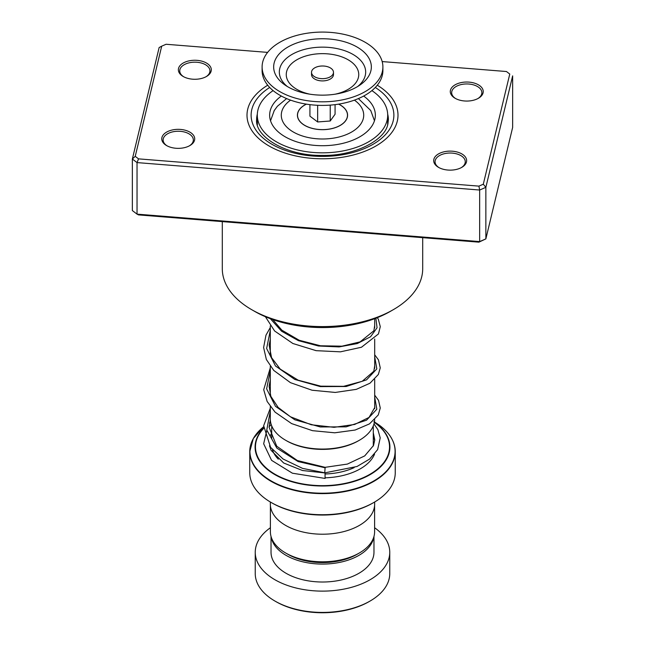 <?xml version="1.0" encoding="UTF-8"?>
<svg xmlns="http://www.w3.org/2000/svg" width="645" height="645" viewBox="0 0 645 645"><rect width="100%" height="100%" fill="white"/><g stroke="black" fill="none" stroke-linecap="round" stroke-linejoin="round"><path stroke-width="0.97" d="M374.608 505.487L374.608 531.714A52.108 30.081 180 0 1 359.346 552.991L357.056 554.313A48.867 28.211 180 0 1 287.944 554.313L285.654 552.991A52.108 30.081 180 0 1 270.392 531.714L270.392 505.487M359.346 552.991A52.108 30.081 180 0 1 285.654 552.991L287.944 554.313M359.41 440.237L358.443 440.793A50.826 29.348 180 0 1 286.557 440.793L285.59 440.237A52.197 30.138 0 0 0 359.41 440.237A52.197 30.138 0 0 0 374.681 419.71M373.947 502.423L372.971 502.979A71.377 41.207 180 0 1 272.029 502.979L271.061 502.423A72.748 42.006 0 0 0 373.947 502.423A72.748 42.006 0 0 0 395.248 472.721L395.248 451.613A72.748 42.006 180 0 1 350.34 490.418A72.748 42.006 180 0 1 271.061 481.315A72.748 42.006 180 0 1 249.752 451.613A72.748 42.006 180 0 1 253.017 439.164M374.664 502.004L374.664 504.1A52.164 30.113 180 0 1 342.463 531.923A52.164 30.113 180 0 1 285.614 525.393A52.164 30.113 180 0 1 270.336 504.1L270.336 502.004M272.029 502.979L271.053 502.423A72.748 42.006 0 0 0 271.061 502.423A72.748 42.006 0 0 1 249.752 472.721L249.752 451.613L253.316 438.535L263.62 426.78A72.587 41.909 0 0 0 271.174 480.928A72.587 41.909 0 0 0 373.528 481.106A72.587 41.909 0 0 0 374.423 422.007M270.303 406.608L270.303 418.928A52.197 30.138 0 0 0 285.59 440.237L286.557 440.793M370.061 601.051L369.093 601.608A65.887 38.039 180 0 1 275.907 601.608L274.939 601.051A67.257 38.829 0 0 0 370.061 601.051A67.257 38.829 0 0 0 389.757 573.59L389.757 552.297A67.257 38.829 0 0 0 374.608 527.739M271.255 537.164A51.471 29.718 0 0 0 286.106 555.377A51.471 29.718 0 0 0 339.931 562.327A51.471 29.718 0 0 0 373.745 537.164M271.029 536.39L271.029 552.297A51.471 29.718 0 0 0 286.106 573.308A51.471 29.718 0 0 0 342.197 579.75A51.471 29.718 0 0 0 373.971 552.297L373.971 536.39M270.392 527.739A67.257 38.829 0 0 0 255.243 552.297A67.257 38.829 0 0 0 274.939 579.75A67.257 38.829 0 0 0 348.236 588.167A67.257 38.829 0 0 0 389.757 552.297M255.243 552.297L255.243 573.59A67.257 38.829 0 0 0 274.939 601.051L275.907 601.608M211.149 71.071A16.472 9.514 180 0 1 206.481 76.489A16.472 9.514 180 0 1 183.188 76.489A16.472 9.514 180 0 1 178.52 68.459A16.472 9.514 180 0 1 197.104 60.348A16.472 9.514 180 0 1 211.149 71.071M205.981 76.771A15.101 8.716 0 0 0 209.794 72.087A15.101 8.716 0 0 0 209.939 70.886A15.101 8.716 0 0 0 195.878 62.194A15.101 8.716 0 0 0 179.882 69.692A15.101 8.716 0 0 0 179.737 70.886A15.101 8.716 0 0 0 183.696 76.771M483.081 92.856A16.472 9.514 180 0 1 478.413 98.274A16.472 9.514 180 0 1 455.112 98.274A16.472 9.514 180 0 1 450.444 90.244A16.472 9.514 180 0 1 469.028 82.125A16.472 9.514 180 0 1 483.081 92.856M477.905 98.556A15.101 8.716 0 0 0 481.718 93.864A15.101 8.716 0 0 0 481.863 92.67A15.101 8.716 0 0 0 467.802 83.971A15.101 8.716 0 0 0 451.806 91.469A15.101 8.716 0 0 0 451.661 92.67A15.101 8.716 0 0 0 455.62 98.556M466.48 161.935A16.472 9.514 180 0 1 461.812 167.353A16.472 9.514 180 0 1 438.519 167.353A16.472 9.514 180 0 1 433.851 159.315A16.472 9.514 180 0 1 452.427 151.204A16.472 9.514 180 0 1 466.48 161.935M461.304 167.627A15.101 8.716 0 0 0 465.118 162.943A15.101 8.716 0 0 0 465.263 161.75A15.101 8.716 0 0 0 451.202 153.05A15.101 8.716 0 0 0 435.206 160.549A15.101 8.716 0 0 0 435.061 161.75A15.101 8.716 0 0 0 439.019 167.627M194.556 140.15A16.472 9.514 180 0 1 189.888 145.568A16.472 9.514 180 0 1 166.587 145.568A16.472 9.514 180 0 1 161.919 137.538A16.472 9.514 180 0 1 180.503 129.427A16.472 9.514 180 0 1 194.556 140.15M189.38 145.851A15.101 8.716 0 0 0 193.194 141.166A15.101 8.716 0 0 0 193.339 139.965A15.101 8.716 0 0 0 179.278 131.266A15.101 8.716 0 0 0 163.282 138.764A15.101 8.716 0 0 0 163.137 139.965A15.101 8.716 0 0 0 167.095 145.851M222.299 221.614L222.299 268.739A100.201 57.848 0 0 0 251.647 309.648A100.201 57.848 0 0 0 393.353 309.648A100.201 57.848 0 0 0 421.749 276.689A100.201 57.848 0 0 0 422.701 268.739L422.701 237.666M397.28 121.187A75.497 43.586 180 0 1 317.3 158.678A75.497 43.586 180 0 1 247.003 115.197A75.497 43.586 180 0 1 247.72 109.207A75.497 43.586 180 0 1 267.707 85.213A75.497 43.586 180 0 0 247.72 109.207A75.497 43.586 180 0 0 247.003 115.197A75.497 43.586 180 0 0 317.3 158.678A75.497 43.586 180 0 0 397.28 121.187A75.497 43.586 180 0 0 397.997 115.197A75.497 43.586 180 0 1 397.28 121.187M135.232 156.34L132.354 159.017L132.354 210.568L137.038 214.14L479.662 241.585L485.862 238.884L478.913 242.165L138.546 214.906L137.038 214.14L137.038 162.588L132.354 159.017L159.138 47.545L161.702 46.174L135.232 156.34L138.546 158.863L478.913 186.131L483.299 184.22L509.768 74.054L506.454 71.522L382.171 61.573M483.299 184.22L485.862 187.324L485.862 238.884L512.646 127.42L512.646 75.86L485.862 187.324L479.662 190.033L137.038 162.588L138.546 158.863M478.913 242.165L479.662 241.585L479.662 190.033L478.913 186.131M506.454 71.522L509.768 74.054M267.619 52.39L166.088 44.263L161.702 46.174M377.293 85.213A75.497 43.586 180 0 1 397.997 115.197A75.497 43.586 180 0 0 377.293 85.213M393.353 309.648L390.443 311.325A96.089 55.478 180 0 1 254.557 311.325L251.647 309.648M257.371 124.928L257.299 115.197A65.201 37.644 0 0 0 264.208 132.064A65.201 37.644 0 0 0 337.512 151.825A65.201 37.644 0 0 0 387.701 115.197A65.201 37.644 0 0 0 380.792 98.33A65.201 37.644 0 0 0 371.883 90.614M273.932 111.077L274.609 109.964M387.701 115.197L387.669 124.783M281.341 96.057A52.85 30.509 0 0 0 269.65 115.197A52.85 30.509 0 0 0 275.254 128.863A52.85 30.509 0 0 0 334.666 144.891A52.85 30.509 0 0 0 375.35 115.197A52.85 30.509 0 0 0 369.746 101.523A52.85 30.509 0 0 0 363.659 96.057M273.117 90.614A65.201 37.644 0 0 0 257.299 115.197M324.798 472.325L325.112 467.327L297.353 460.53L276.745 446.235L269.102 427.24L270.328 419.935M269.481 445.792L271.077 450.299L283.655 462.989L302.489 470.511L324.927 472.938L325.016 473.438L325.104 478.429L292.378 473.196L271.569 460.337L263.66 443.776L266.828 430.368M270.303 408.221L263.668 425.716L270.578 447.332L283.082 459.014L302.553 468.383L324.919 472.825L357.016 466.496L369.545 459.111L377.639 449.597L380.219 437.858L377.897 429.675L373.979 423.918M318.299 78.19A10.981 6.337 0 0 0 333.481 72.329A10.981 6.337 0 0 0 326.701 66.475A10.981 6.337 0 0 0 311.519 72.329A10.981 6.337 0 0 0 318.299 78.19M311.519 72.329L311.519 74.57A10.981 6.337 0 0 0 318.299 80.431A10.981 6.337 0 0 0 333.481 74.57L333.481 72.329M262.104 66.951L262.104 70.539A60.396 34.87 0 0 0 299.409 102.757A60.396 34.87 0 0 0 382.896 70.539L382.896 66.951A60.396 34.87 0 0 0 345.591 34.733A60.396 34.87 0 0 0 262.104 66.951A60.396 34.87 0 0 0 299.409 99.169A60.396 34.87 0 0 0 382.896 66.951M341.173 40.893A48.843 28.195 0 0 0 283.155 50.245A48.843 28.195 0 0 0 284.985 85.003A48.843 28.195 0 0 0 303.827 93.009A48.843 28.195 0 0 0 360.015 85.003A48.843 28.195 0 0 0 341.173 40.893M309.931 104.643L309.931 116.156L317.654 121.961L330.224 121.002L335.069 114.238L335.069 104.643M330.224 121.002L330.224 105.119M317.654 121.961L317.654 105.296M338.569 104.151A24.986 14.424 180 0 1 345.583 120.712A24.986 14.424 180 0 1 343.793 122.744A24.986 14.424 180 0 1 301.207 122.744A24.986 14.424 180 0 1 299.417 109.682A24.986 14.424 180 0 1 306.431 104.151M338.681 104.135A25.082 14.48 180 0 1 340.238 104.958A25.082 14.48 180 0 1 340.238 125.436A25.082 14.48 180 0 1 304.762 125.436A25.082 14.48 180 0 1 306.319 104.135M391.983 439.164A72.748 42.006 180 0 1 395.248 451.613C394.925 439.922 387.79 429.941 373.826 421.661M374.382 422.217A67.419 38.926 180 0 1 367.908 475.849A67.419 38.926 180 0 1 274.826 474.599A67.419 38.926 180 0 1 263.611 428.127M263.62 428.449A67.032 38.7 0 0 0 275.101 474.309A67.032 38.7 0 0 0 367.497 475.631A67.032 38.7 0 0 0 374.35 422.41M373.286 425.885L373.286 444.703A50.786 29.323 180 0 1 373.229 446.138M354.145 467.633A50.786 29.323 180 0 1 325.064 473.986M290.581 100.136A41.215 23.8 0 0 0 293.354 132.023A41.215 23.8 0 0 0 350.146 132.846A41.215 23.8 0 0 0 354.419 100.136M278.317 459.167A50.786 29.323 180 0 1 272.448 449.662M271.327 437.858A53.535 30.904 180 0 1 271.714 437.173M270.65 422.41A67.032 38.7 0 0 0 269.489 423.257M373.286 437.173A53.535 30.904 180 0 1 374.761 440.245M374.543 454.185A53.535 30.904 180 0 1 325.161 477.808M269.537 422.983A67.419 38.926 180 0 1 270.618 422.217M270.578 422.007A72.587 41.909 0 0 0 269.618 422.58L270.578 422.007M257.331 114.092A65.887 38.039 0 0 0 257.234 114.455A65.887 38.039 0 0 0 256.613 119.68C254.864 136.49 285.969 156.098 322.282 155.397C355.242 156.09 385.283 139.933 387.863 124.058L388.387 119.68A65.887 38.039 0 0 0 387.669 114.092M375.301 87.47A71.377 41.207 180 0 1 393.2 120.857A71.377 41.207 180 0 1 312.688 156.017A71.377 41.207 180 0 1 251.8 109.529A71.377 41.207 180 0 1 269.699 87.47M325.233 467.827L298.111 461.554L276.874 448.13L266.772 430.054L270.303 411.002M374.697 397.094L376.825 409.22L366.537 420.201L346.163 426.845L320.307 426.958L294.829 419.806L275.471 406.326L266.635 388.854L270.303 370.657M374.697 356.741L376.825 368.875L366.537 379.857L346.163 386.5L320.307 386.605L294.829 379.462L275.471 365.973L266.635 348.51L270.303 330.305M375.866 318.235L377.059 327.789L370.569 336.755L357.298 343.559L339.093 346.913L318.501 346.002L298.385 340.633L281.559 331.199L270.36 318.703M357.669 86.519A43.167 24.921 0 0 0 339.004 49.036A43.167 24.921 0 0 0 288.726 56.542A43.167 24.921 0 0 0 287.331 86.519M335.11 94.194A36.249 20.93 0 0 0 358.741 74.957A36.249 20.93 0 0 0 336.359 55.236A36.249 20.93 0 0 0 289.008 66.572A36.249 20.93 0 0 0 308.641 93.912A36.249 20.93 0 0 0 309.89 94.194M374.697 318.678L374.697 327.991M374.697 338.996L374.697 368.343M374.697 379.341L374.697 408.68M374.463 120.752L370.746 110.529L358.394 98.58M286.606 98.58L277.398 106.256L274.27 110.505L270.537 120.752M270.303 325.91L270.303 354.468M270.303 366.263L270.303 394.813M271.714 425.885L271.714 438.689M387.976 123.55A6.861 6.861 0 0 0 387.701 122.889M374.697 406.148L374.785 407.438L369.045 417.42L354.629 424.466L334.07 427.321L311.261 424.757L290.46 416.783L278.132 407.414L270.844 396.344L269.118 386.274L270.303 379.679M374.697 365.804L373.834 371.222L362.224 381.284L343.583 386.339L320.758 386.161L298.192 380.195L280.252 369.133L271.561 357.677L269.159 345.148L270.303 339.326M374.697 325.451L373.882 330.772L360.087 341.882L341.971 346.18L320.444 345.776L299.199 340.262L281.865 330.184L272.714 319.549M325.112 467.327L347.365 464.086L364.707 455.91L373.519 445.485L374.777 439.825L373.286 432.763M271.714 432.892L270.424 435.528M271.182 424.442L269.102 426.917M374.697 395.143L378.542 400.392L380.268 408.019L378.268 414.977L369.48 423.886L355.161 430.03L334.771 432.803L312.494 430.675L291.596 423.588L275.084 412.147L267.143 401.48L263.708 389.685L270.303 367.876M374.697 354.79L378.462 359.878L380.26 367.868L378.357 374.463L369.98 383.211L356.306 389.354L335.247 392.442L312.075 390.233L290.46 382.67L273.77 370.44L266.361 359.499L263.611 347.518L265.974 335.182L270.303 327.523M377.341 317.654L378.373 319.356L380.276 326.66L378.446 333.941L361.474 347.244L340.423 351.831L316.123 350.67L292.846 343.487L274.625 330.99L265.385 316.711"/></g></svg>
